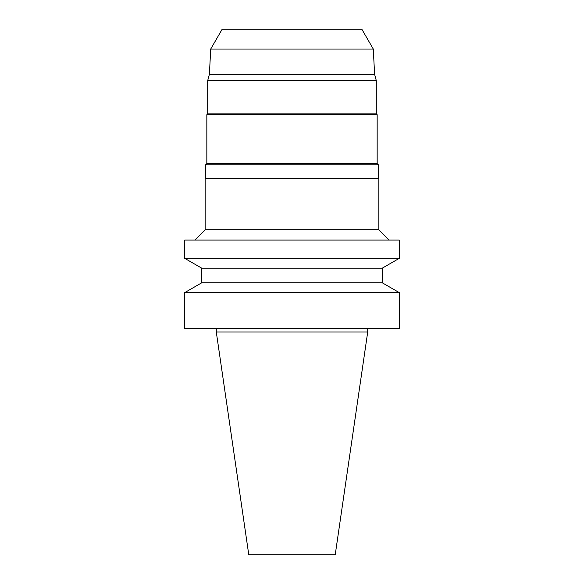 <?xml version="1.0" encoding="UTF-8"?>
<svg xmlns="http://www.w3.org/2000/svg" width="584" height="584" viewBox="0 0 584 584"><rect width="100%" height="100%" fill="white"/><g stroke="black" fill="none" stroke-linecap="round" stroke-linejoin="round"><path stroke-width="0.88" d="M367.708 332.026L216.292 332.026L248.784 554.8L335.216 554.8L367.708 332.026L367.708 328.617M292 328.617L399.303 328.617L399.303 292.628L184.697 292.628L184.697 328.617L292 328.617M184.697 292.628L201.728 282.795L382.272 282.795L399.303 292.628M201.728 282.795L201.728 268.166L382.272 268.166L399.303 258.332L399.303 240.053L184.697 240.053L184.697 258.332L399.303 258.332M194.917 240.053L205.137 229.833L378.863 229.833L389.083 240.053M205.137 229.833L205.137 178.397L378.863 178.397L378.863 229.833M205.648 178.397L205.648 164.776L378.352 164.776L378.352 178.397M205.648 164.776L206.838 163.578L377.162 163.578L378.352 164.776M206.838 163.578L206.838 114.698L377.162 114.698L377.162 163.578M206.838 114.698L207.692 113.851L376.308 113.851L377.162 114.698M207.692 113.851L207.692 80.636L376.308 80.636L376.308 113.851M210.722 49.034L373.278 49.034L361.832 29.2L222.168 29.2L210.722 49.034L209.393 74.278L374.607 74.278L376.308 80.636M216.292 332.026L216.292 328.617M382.272 282.795L382.272 268.166M201.728 268.166L184.697 258.332M209.393 74.278L207.692 80.636M373.278 49.034L374.607 74.278"/></g></svg>

